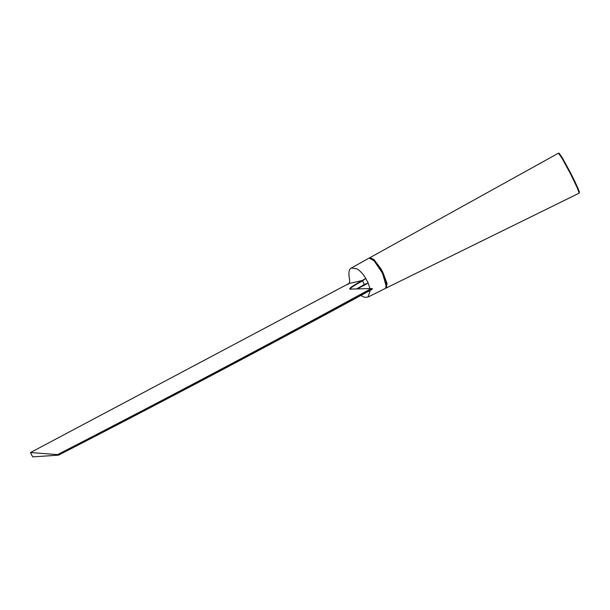 <?xml version="1.0" encoding="UTF-8"?>
<svg xmlns="http://www.w3.org/2000/svg" width="610" height="610" viewBox="0 0 610 610"><rect width="100%" height="100%" fill="white"/><g stroke="black" fill="none" stroke-linecap="round" stroke-linejoin="round"><path stroke-width="0.91" d="M370.606 258.106L375.531 262.064L382.378 272.556C385.52 279.571 386.931 283.452 386.595 284.199L386.641 286.624L385.634 288.309L386.328 283.841L382.15 272.693L374.082 260.767L369.088 258.083L351.444 267.996L357.086 268.888C360.205 270.863 363.11 274.042 365.794 278.427L368.188 283.116L369.912 288.5M370.209 290.383L368.074 297.055L385.634 288.309M351.444 267.996C349.133 268.842 348.417 272.159 349.294 277.962C349.904 281.103 349.667 282.987 348.577 283.612L362.302 280.486L365.779 278.435L362.622 280.813C352.832 286.189 348.859 289.018 350.697 289.308M356.934 288.721L364.467 284.443L368.173 283.124L357.681 288.69L364.528 284.832L362.302 280.486C352.336 285.96 348.287 288.843 350.163 289.132A0.404 0.396 -93.9 0 1 350.323 289.087L371.49 288.515L350.163 289.132M364.948 284.634L364.467 284.443M58.537 455.151L218.075 371.757L371.734 289.552C270.466 344.696 166.072 399.893 58.537 455.151L32.727 456.89L30.63 453.001M372.428 288.942L217.991 371.597L58.789 454.778M58.751 454.702L30.508 452.536L347.784 284.108L30.508 452.536M58.118 454.328C165.623 399.016 269.994 343.765 371.231 288.56L372.306 288.69M347.868 284.062L347.974 284.534L348.577 283.612M369.782 257.694L373.922 259.547L380.762 268.552L382.92 272.464L387.037 283.482L386.351 287.95L579.164 193.149L577.617 188.566L570.411 173.636L561.901 158.036L558.501 153.179L369.446 257.938M559.172 153.781L561.848 157.014L570.838 173.415L578.25 188.856L579.058 192.257M382.371 272.556L386.435 287.089M369.088 258.083L369.088 258.083C370.3 257.923 372.855 255.971 382.378 272.556L382.15 272.693M380.343 268.888L380.762 268.552M579.164 193.149L579.386 191.883L575.146 182.077L570.838 173.415L570.411 173.636M360.815 295.492L364.597 297.344L368.074 297.055M570.838 173.415L562.633 158.341L559.217 153.278L558.501 153.179M385.955 288.095L386.351 287.95"/></g></svg>
